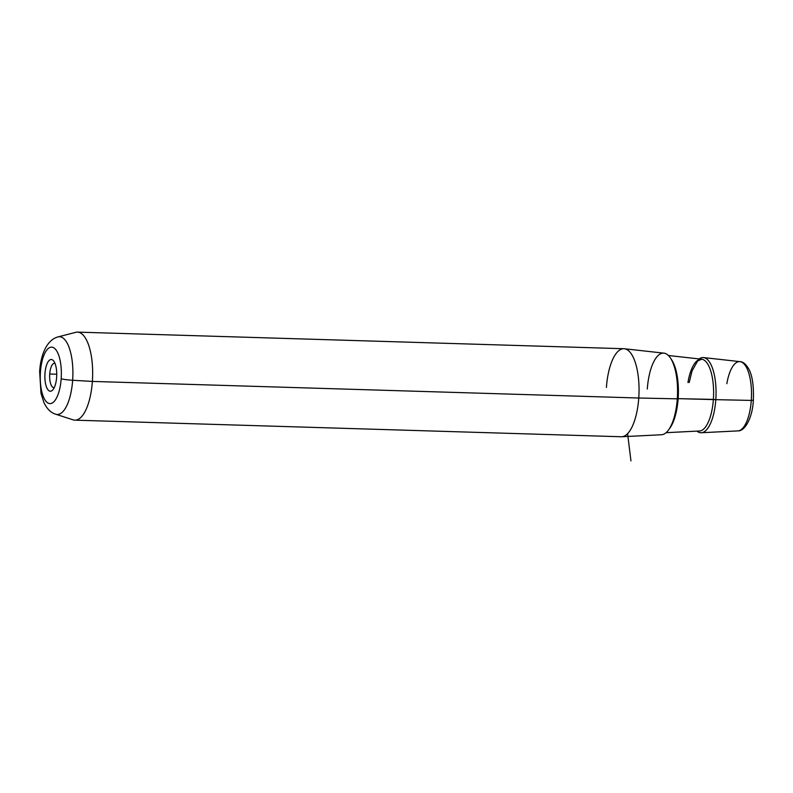 <?xml version="1.0" encoding="UTF-8"?>
<svg xmlns="http://www.w3.org/2000/svg" width="793" height="793" viewBox="0 0 793 793"><rect width="100%" height="100%" fill="white"/><g stroke="black" fill="none" stroke-linecap="round" stroke-linejoin="round"><path stroke-width="1.19" d="M49.721 374.009A12.192 4.55 91.7 0 1 54.568 363.283A12.192 4.55 91.7 0 1 54.975 363.343A12.192 4.55 -88.3 0 0 49.721 374.009A12.192 4.55 -88.3 0 0 54.231 387.628A12.192 4.55 91.7 0 1 53.835 387.658A12.192 4.55 91.7 0 1 49.721 374.009L56.729 374.217L49.721 374.009M621.742 436.745A44.041 16.425 -88.3 0 0 638.761 398.017L677.291 398.839A40.83 15.226 91.7 0 1 661.511 434.742L621.742 436.745M624.418 348.751L663.989 353.163A40.83 15.226 91.7 0 1 677.291 398.839L638.761 398.017A44.041 16.425 -88.3 0 0 624.418 348.751A44.041 16.425 -88.3 0 0 606.407 387.45M74.869 420.161A44.041 16.425 -88.3 0 0 92.375 381.423L638.761 398.017A44.041 16.425 91.7 0 1 621.246 436.755L74.869 420.161M638.761 398.017L92.375 381.423A44.041 16.425 -88.3 0 0 77.536 332.118L623.922 348.722A44.041 16.425 91.7 0 1 638.761 398.017M56.63 377.27A15.87 5.918 91.7 0 1 52.735 389.958A15.87 5.918 91.7 0 1 44.973 373.463A15.87 5.918 91.7 0 1 53.617 360.914A15.87 5.918 91.7 0 1 56.63 377.27A15.87 5.918 -88.3 0 0 51.922 359.625A15.87 5.918 -88.3 0 0 44.973 373.463A15.87 5.918 -88.3 0 0 49.672 391.108A15.87 5.918 -88.3 0 0 56.63 377.27M751.288 400.415A34.664 12.926 91.7 0 1 737.896 430.896A34.664 12.926 -88.3 0 0 751.288 400.415L715.811 399.662L751.288 400.415A34.664 12.926 -88.3 0 0 739.998 361.638A34.664 12.926 91.7 0 1 751.288 400.415L753.35 400.237L751.288 400.415M696.978 431.124A37.618 14.026 -88.3 0 0 701.28 432.74A37.618 14.026 -88.3 0 0 715.811 399.662A37.618 14.026 -88.3 0 0 703.56 357.574A37.618 14.026 -88.3 0 0 699.168 358.932A37.618 14.026 91.7 0 1 715.811 399.662L678.144 398.651A38.857 14.492 91.7 0 1 668.925 429.37A38.857 14.492 -88.3 0 0 678.144 398.651A38.857 14.492 -88.3 0 0 671.066 358.981A38.857 14.492 91.7 0 1 678.144 398.651L713.373 399.404A35.923 13.402 91.7 0 1 699.485 430.995A35.923 13.402 -88.3 0 0 713.373 399.404A35.923 13.402 -88.3 0 0 701.666 359.209A35.923 13.402 91.7 0 1 713.373 399.404L715.811 399.662A37.618 14.026 91.7 0 1 696.978 431.124M701.28 432.74L737.896 430.896C745.361 431.323 752.676 416.692 753.35 400.237C753.895 385.715 752.319 375.228 748.642 368.755C745.807 364.037 742.922 361.667 739.998 361.638A34.664 12.926 -88.3 0 0 726.834 383.703M55.629 414.194A38.887 14.502 -88.3 0 0 72.649 380.263L92.375 381.423A44.041 16.425 91.7 0 1 73.105 419.844L55.629 414.194C50.732 412.647 46.827 408.722 43.883 402.428L41.008 393.407L39.65 371.501A11.013 1.11 4.1 0 0 40.423 371.976A28.251 10.537 91.7 0 1 52.794 347.334A28.251 10.537 91.7 0 1 61.17 378.757A28.251 10.537 91.7 0 1 48.799 403.399A28.251 10.537 91.7 0 1 40.423 371.976A11.013 1.11 -175.9 0 1 39.65 371.501C40.542 356.235 46.103 340.157 57.978 336.906A38.887 14.502 91.7 0 1 72.649 380.263A38.887 14.502 -88.3 0 0 57.978 336.906L75.761 332.326A44.041 16.425 91.7 0 1 92.375 381.423L72.649 380.263A11.013 1.11 -175.9 0 1 61.17 378.757A28.251 10.537 -88.3 0 0 52.794 347.334A28.251 10.537 -88.3 0 0 40.423 371.976A28.251 10.537 -88.3 0 0 48.799 403.399A28.251 10.537 -88.3 0 0 61.17 378.757A11.013 1.11 4.1 0 0 72.649 380.263A38.887 14.502 91.7 0 1 55.629 414.194M677.291 398.839A40.83 15.226 -88.3 0 0 665.178 353.42A40.83 15.226 -88.3 0 0 647.296 389.036M677.242 398.691L678.144 398.651M689.196 382.553L692.061 370.906L697.632 361.003L701.666 359.209A35.923 13.402 -88.3 0 0 687.947 382.513M627.6 433.622L630.95 460.882M739.998 361.638L703.56 357.574M701.666 359.209L668.42 355.502M699.485 430.995L666.07 432.681"/></g></svg>
